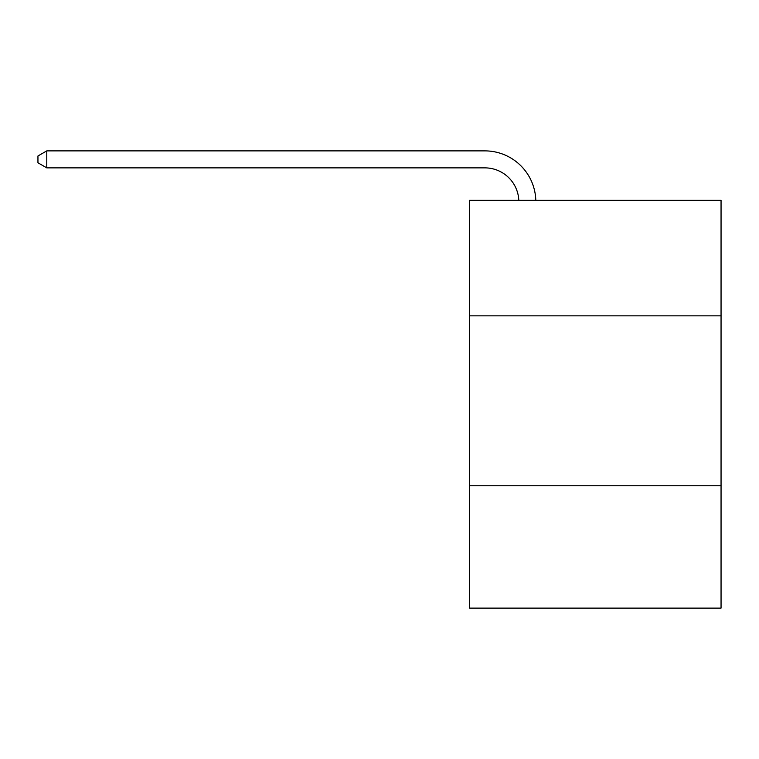 <?xml version="1.0" encoding="UTF-8"?>
<svg xmlns="http://www.w3.org/2000/svg" width="759" height="759" viewBox="0 0 759 759"><rect width="100%" height="100%" fill="white"/><g stroke="black" fill="none" stroke-linecap="round" stroke-linejoin="round"><path stroke-width="1.14" d="M469.565 315.848L721.05 315.848L721.05 200.3L469.565 200.3L469.565 608.12L721.05 608.12L721.05 485.769L469.565 485.769M721.05 485.769L721.05 315.848M518.805 200.3A33.984 33.984 0 0 0 484.849 167.872A33.984 33.984 0 0 1 518.805 200.3A33.984 33.984 0 0 0 484.849 167.872A33.984 33.984 0 0 1 518.805 200.3A33.984 33.984 0 0 0 484.849 167.872A33.984 33.984 0 0 1 518.805 200.3A33.984 33.984 0 0 0 484.849 167.872A33.984 33.984 0 0 1 518.805 200.3A33.984 33.984 0 0 0 484.849 167.872A33.984 33.984 0 0 1 518.805 200.3A33.984 33.984 0 0 0 484.849 167.872A33.984 33.984 0 0 1 518.805 200.3A33.984 33.984 0 0 0 484.849 167.872A33.984 33.984 0 0 1 518.805 200.3A33.984 33.984 0 0 0 484.849 167.872A33.984 33.984 0 0 1 518.805 200.3A33.984 33.984 0 0 0 484.849 167.872A33.984 33.984 0 0 1 518.805 200.3A33.984 33.984 0 0 0 484.849 167.872A33.984 33.984 0 0 1 518.805 200.3A33.984 33.984 0 0 0 484.849 167.872A33.984 33.984 0 0 1 518.805 200.3A33.984 33.984 0 0 0 484.849 167.872A33.984 33.984 0 0 1 518.805 200.3A33.984 33.984 0 0 0 484.849 167.872A33.984 33.984 0 0 1 518.805 200.3A33.984 33.984 0 0 0 484.849 167.872A33.984 33.984 0 0 1 518.805 200.3A33.984 33.984 0 0 0 484.849 167.872A33.984 33.984 0 0 1 518.805 200.3A33.984 33.984 0 0 0 484.849 167.872A33.984 33.984 0 0 1 518.805 200.3A33.984 33.984 0 0 0 484.849 167.872A33.984 33.984 0 0 1 518.805 200.3A33.984 33.984 0 0 0 484.849 167.872A33.984 33.984 0 0 1 518.805 200.3A33.984 33.984 0 0 0 484.849 167.872A33.984 33.984 0 0 1 518.805 200.3A33.984 33.984 0 0 0 484.849 167.872A33.984 33.984 0 0 1 518.805 200.3A33.984 33.984 0 0 0 484.849 167.872A33.984 33.984 0 0 1 518.805 200.3A33.984 33.984 0 0 0 484.849 167.872L46.783 167.872L37.95 162.777L37.95 155.984L46.783 150.88L484.849 150.88A50.976 50.976 0 0 1 535.807 200.3M46.783 150.88L484.849 150.88L46.783 150.88L484.849 150.88L46.783 150.88L484.849 150.88L46.783 150.88L484.849 150.88L46.783 150.88L484.849 150.88L46.783 150.88L484.849 150.88L46.783 150.88L484.849 150.88L46.783 150.88L484.849 150.88L46.783 150.88L484.849 150.88L46.783 150.88L484.849 150.88L46.783 150.88L484.849 150.88L46.783 150.88L484.849 150.88L46.783 150.88L484.849 150.88L46.783 150.88L484.849 150.88L46.783 150.88L484.849 150.88L46.783 150.88L484.849 150.88L46.783 150.88L484.849 150.88L46.783 150.88L484.849 150.88L46.783 150.88L484.849 150.88L46.783 150.88L484.849 150.88L46.783 150.88L484.849 150.88L46.783 150.88L46.783 167.872"/></g></svg>

